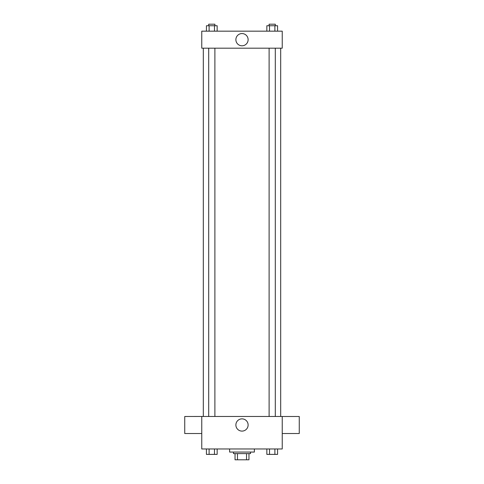 <?xml version="1.0" encoding="UTF-8"?>
<svg xmlns="http://www.w3.org/2000/svg" width="484" height="484" viewBox="0 0 484 484"><rect width="100%" height="100%" fill="white"/><g stroke="black" fill="none" stroke-linecap="round" stroke-linejoin="round"><path stroke-width="0.73" d="M246.537 453.611L246.537 459.8L235.036 459.8L235.036 453.611M246.537 459.8L248.964 459.8L248.964 453.611L248.964 459.8M250.512 452.062L250.512 453.611L233.488 453.611L233.488 452.062M237.463 453.611L237.463 459.8M229.622 448.971L229.622 452.062L254.378 452.062L254.378 448.971M201.767 416.47L282.233 416.47L282.233 448.971L201.767 448.971L201.767 416.47L184.743 416.494L184.743 433.519L201.767 433.519M248.123 424.982A6.123 6.123 0 0 1 238.939 430.282A6.123 6.123 0 0 1 238.939 419.682A6.123 6.123 0 0 1 248.123 424.982M282.233 433.519L299.257 433.519L299.257 416.494L282.233 416.494M280.684 48.182L280.684 416.47M269.11 416.47L269.11 48.182M214.89 48.182L214.89 416.47M282.233 48.182L201.767 48.182L201.767 31.164L282.233 31.164L282.233 48.182M248.123 39.676A6.123 6.123 0 0 1 238.939 44.976A6.123 6.123 0 0 1 238.939 34.376A6.123 6.123 0 0 1 248.123 39.676M277.568 31.164L277.568 25.749L266.847 25.749L266.847 31.164M274.888 25.749L274.888 31.164M269.527 25.749L269.527 31.164M269.11 25.749L269.11 24.2L275.299 24.2L275.299 25.749M217.153 31.164L217.153 25.749L206.432 25.749L206.432 31.164M214.472 25.749L214.472 31.164M209.112 25.749L209.112 31.164M208.701 25.749L208.701 24.2L214.89 24.2L214.89 25.749M277.568 448.971L277.568 454.385L266.847 454.385L266.847 448.971M274.888 448.971L274.888 454.385M269.527 448.971L269.527 454.385M275.299 454.385L269.11 454.397M217.153 448.971L217.153 454.385L206.432 454.385L206.432 448.971M214.472 448.971L214.472 454.385M209.112 448.971L209.112 454.385M214.89 454.385L208.701 454.397M203.316 48.182L203.316 416.47M275.299 416.47L275.299 48.182M208.701 48.182L208.701 416.47"/></g></svg>
